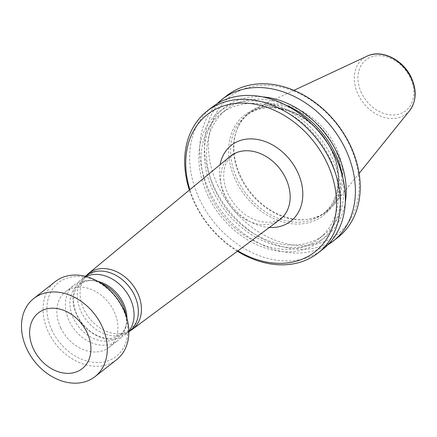 <?xml version="1.0" encoding="UTF-8"?>
<svg xmlns="http://www.w3.org/2000/svg" width="437" height="437" viewBox="0 0 437 437"><rect width="100%" height="100%" fill="white"/><g stroke="black" fill="none" stroke-linecap="round" stroke-linejoin="round"><path stroke-width="0.33" stroke-dasharray="2.19 1.64" d="M130.221 330.782A35.506 27.318 51.9 0 1 119.459 333.802A35.506 27.318 51.9 0 1 84.024 309.647A35.506 27.318 51.9 0 1 81.151 284.979A35.506 27.318 51.9 0 1 86.641 275.239M128.849 331.137A35.315 27.17 51.9 0 1 125.343 334.633A35.315 27.17 51.9 0 1 76.956 315.263A35.315 27.17 51.9 0 1 81.741 279.068A35.315 27.17 51.9 0 1 85.969 276.49M52.14 330.689A46.803 36.009 51.9 0 1 67.467 277.998A46.803 36.009 51.9 0 1 122.6 308.391A46.803 36.009 51.9 0 1 107.273 361.082A46.803 36.009 51.9 0 1 52.14 330.689M116.586 359.711A49.638 38.194 51.9 0 1 48.578 332.481A49.638 38.194 51.9 0 1 55.297 281.608M240.896 176.843A63.043 48.502 51.9 0 1 236.646 130.384A63.043 48.502 51.9 0 1 256.743 107.748A63.043 48.502 51.9 0 1 335.807 146.816A63.043 48.502 51.9 0 1 333.365 205.395A63.043 48.502 51.9 0 1 306.599 219.532A63.043 48.502 51.9 0 1 240.896 176.843M240.497 177.384A62.404 48.015 51.9 0 1 236.286 131.395A62.404 48.015 51.9 0 1 248.948 113.429A62.404 48.015 51.9 0 1 334.447 147.657A62.404 48.015 51.9 0 1 325.991 211.617A62.404 48.015 51.9 0 1 305.534 219.642A62.404 48.015 51.9 0 1 240.497 177.384M218.134 186.184A87.225 67.107 51.9 0 1 246.697 87.995A87.225 67.107 51.9 0 1 349.447 144.636A87.225 67.107 51.9 0 1 320.884 242.825A87.225 67.107 51.9 0 1 218.134 186.184M337.959 237.378A90.06 69.292 51.9 0 1 214.572 187.976A90.06 69.292 51.9 0 1 226.77 95.676M327.887 244.796A90.06 69.292 51.9 0 1 209.76 191.756A90.06 69.292 51.9 0 1 217.173 103.695M345.296 202.407A82.09 63.163 51.9 0 1 287.71 247.347A82.09 63.163 51.9 0 1 213.442 191.674A82.09 63.163 51.9 0 1 262.484 96.872M210.039 195.29A79.425 61.109 51.9 0 1 220.794 113.888A79.425 61.109 51.9 0 1 329.607 157.457A79.425 61.109 51.9 0 1 318.852 238.853A79.425 61.109 51.9 0 1 210.039 195.29M342.958 178.394A79.425 61.109 51.9 0 1 324.265 234.603A79.425 61.109 51.9 0 1 215.452 191.035A79.425 61.109 51.9 0 1 226.208 109.638A79.425 61.109 51.9 0 1 285.252 104.853M208.028 195.923A82.09 63.163 51.9 0 1 234.915 103.509A82.09 63.163 51.9 0 1 331.617 156.817A82.09 63.163 51.9 0 1 304.731 249.232A82.09 63.163 51.9 0 1 208.028 195.923M323.107 249.035A90.06 69.292 51.9 0 1 199.72 199.633A90.06 69.292 51.9 0 1 211.912 107.333M237.367 251.237A90.06 69.292 51.9 0 1 194.76 203.527A90.06 69.292 51.9 0 1 189.385 190.084M237.87 250.865A87.225 67.107 51.9 0 1 195.47 203.97A87.225 67.107 51.9 0 1 189.866 189.691M279.729 219.724A40.231 30.951 51.9 0 1 225.099 197.284A40.231 30.951 51.9 0 1 230.07 156.435M129.62 331.279A35.315 27.17 51.9 0 1 81.233 311.903A35.315 27.17 51.9 0 1 86.018 275.714M126.003 315.438A35.315 27.17 51.9 0 1 125.965 326.395A35.315 27.17 51.9 0 1 117.722 340.609A35.315 27.17 51.9 0 1 69.336 321.239A35.315 27.17 51.9 0 1 74.121 285.044A35.315 27.17 51.9 0 1 89.891 280.423A35.315 27.17 51.9 0 1 100.543 282.99M60.787 327.952A35.315 27.17 51.9 0 1 65.566 291.758A35.315 27.17 51.9 0 1 113.953 311.128A35.315 27.17 51.9 0 1 109.168 347.322A35.315 27.17 51.9 0 1 60.787 327.952M269.35 227.442A48.223 37.101 51.9 0 1 224.831 194.678A48.223 37.101 51.9 0 1 220.101 164.683M409.693 110.539A35.102 27.007 51.9 0 1 358.209 94.643A35.102 27.007 51.9 0 1 367.031 56.171M361.541 93.015A32.294 24.849 51.9 0 1 372.116 56.663A32.294 24.849 51.9 0 1 410.157 77.633A32.294 24.849 51.9 0 1 399.582 113.986A32.294 24.849 51.9 0 1 361.541 93.015M237.531 179.711A62.404 48.015 51.9 0 1 245.982 115.756A62.404 48.015 51.9 0 1 331.475 149.989A62.404 48.015 51.9 0 1 323.025 213.944A62.404 48.015 51.9 0 1 237.531 179.711M331.83 150.208A63.824 49.102 51.9 0 1 310.931 222.056A63.824 49.102 51.9 0 1 235.751 180.612A63.824 49.102 51.9 0 1 256.65 108.764A63.824 49.102 51.9 0 1 331.83 150.208M126.949 318.491A32.993 25.384 51.9 0 1 126.49 323.538A32.993 25.384 51.9 0 1 103.181 341.073A32.993 25.384 51.9 0 1 73.591 318.72A32.993 25.384 51.9 0 1 92.791 280.587A32.993 25.384 51.9 0 1 97.801 281.346M243.824 150.874C239.307 151.349 235.477 152.83 232.337 155.31C226.934 159.401 224.044 166.038 223.673 175.215C223.629 181.448 225.148 187.828 228.229 194.356C235.696 208.657 246.228 217.686 259.824 221.439C268.941 223.296 276.118 222.078 281.362 217.79C284.52 215.332 286.869 211.961 288.404 207.69M81.151 284.979C82.44 280.669 84.592 277.342 87.613 274.999L96.26 271.344M89.891 280.423L92.791 280.587C87.7 280.385 83.554 281.559 80.359 284.121C76.257 288.486 74.235 291.758 74.285 293.926L73.553 299.782C73.498 304.851 74.732 310.079 77.267 315.465C83.445 327.242 92.087 334.633 103.181 337.637C108.163 339.456 113.806 338.5 120.104 334.775C123.354 332.273 125.479 328.531 126.49 323.538L125.965 326.395M119.459 333.802C123.955 333.573 127.697 332.273 130.69 329.897L136.3 322.364M293.954 90.344L256.743 107.748M236.286 131.395L236.646 130.384M325.991 211.617L323.025 213.944C339.44 201.637 343.143 174.292 331.268 150.262C315.306 114.248 268.842 95.807 245.982 115.756L248.948 113.429M220.794 113.888L226.208 109.638M81.741 279.068L85.259 276.31M65.566 291.758L74.121 285.044M109.168 347.322L117.722 340.609M125.343 334.633L128.86 331.874M318.852 238.853L324.265 234.603M305.534 219.642L306.599 219.532M359.116 173.391L333.365 205.395"/><path stroke-width="0.66" d="M86.641 275.239A35.506 27.318 51.9 0 1 88.411 273.595A35.506 27.318 51.9 0 1 137.48 292.735A35.506 27.318 51.9 0 1 132.242 329.454A35.506 27.318 51.9 0 1 130.221 330.782M85.969 276.49A35.315 27.17 51.9 0 1 130.122 298.438A35.315 27.17 51.9 0 1 128.849 331.137M33.758 298.509L55.297 281.608A49.638 38.194 51.9 0 1 123.31 308.833A49.638 38.194 51.9 0 1 116.586 359.711L95.042 376.612A49.638 38.194 51.9 0 1 27.034 349.387A49.638 38.194 51.9 0 1 33.758 298.509A49.638 38.194 51.9 0 1 101.766 325.74A49.638 38.194 51.9 0 1 95.042 376.612M33.594 349.234A35.457 27.28 51.9 0 1 45.208 309.32A35.457 27.28 51.9 0 1 86.974 332.349A35.457 27.28 51.9 0 1 75.361 372.264A35.457 27.28 51.9 0 1 33.594 349.234M217.173 103.695A90.06 69.292 51.9 0 1 221.952 99.456L226.77 95.676A90.06 69.292 51.9 0 1 350.157 145.079A90.06 69.292 51.9 0 1 337.959 237.378L333.147 241.158A90.06 69.292 51.9 0 1 327.887 244.796M221.952 99.456A90.06 69.292 51.9 0 1 345.339 148.859A90.06 69.292 51.9 0 1 333.147 241.158M262.484 96.872A82.09 63.163 51.9 0 1 337.031 152.568A82.09 63.163 51.9 0 1 345.296 202.407M285.252 104.853A79.425 61.109 51.9 0 1 335.021 153.207A79.425 61.109 51.9 0 1 342.958 178.394M189.385 190.084A90.06 69.292 51.9 0 1 206.958 111.227L211.912 107.333A90.06 69.292 51.9 0 1 335.299 156.736A90.06 69.292 51.9 0 1 323.107 249.035L318.147 252.925A90.06 69.292 51.9 0 1 237.367 251.237M206.958 111.227A90.06 69.292 51.9 0 1 330.345 160.625A90.06 69.292 51.9 0 1 318.147 252.925M189.866 189.691A87.225 67.107 51.9 0 1 230.124 104.219A87.225 67.107 51.9 0 1 326.783 162.422A87.225 67.107 51.9 0 1 319.523 247.79A87.225 67.107 51.9 0 1 237.87 250.865M88.411 273.595L230.07 156.435A40.231 30.951 51.9 0 1 243.824 150.874A40.231 30.951 51.9 0 1 285.661 178.121A40.231 30.951 51.9 0 1 288.404 207.69A40.231 30.951 51.9 0 1 279.729 219.724L132.242 329.454M85.259 276.31L86.018 275.714A35.315 27.17 51.9 0 1 96.26 271.344A35.315 27.17 51.9 0 1 134.399 295.084A35.315 27.17 51.9 0 1 136.3 322.364A35.315 27.17 51.9 0 1 129.62 331.279L128.86 331.874M100.543 282.99A35.315 27.17 51.9 0 1 122.502 304.42A35.315 27.17 51.9 0 1 126.003 315.438M220.101 164.683A48.223 37.101 51.9 0 1 254.17 139.037A48.223 37.101 51.9 0 1 297.422 171.708A48.223 37.101 51.9 0 1 269.35 227.442M409.693 110.539C416.417 101.187 416.947 90.186 411.293 77.524C403.264 59.765 381.496 48.873 367.031 56.171A35.102 27.007 51.9 0 1 411.053 77.923A35.102 27.007 51.9 0 1 409.693 110.539L359.116 173.391M97.801 281.346A32.993 25.384 51.9 0 1 123.256 303.005A32.993 25.384 51.9 0 1 126.949 318.491M367.031 56.171L293.954 90.344"/></g></svg>
